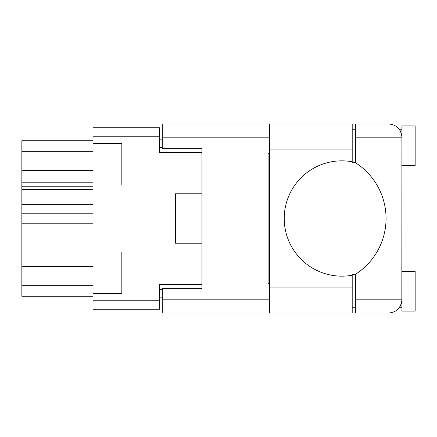 <?xml version="1.0" encoding="UTF-8"?>
<svg xmlns="http://www.w3.org/2000/svg" width="437" height="437" viewBox="0 0 437 437"><rect width="100%" height="100%" fill="white"/><g stroke="black" fill="none" stroke-linecap="round" stroke-linejoin="round"><path stroke-width="0.66" d="M92.999 266.674L21.85 266.674L21.85 213.212L92.999 213.212M92.999 293.353L121.83 293.353L121.83 252.089L92.999 252.089L92.999 300.76L159.652 300.76L159.652 309.221L92.999 309.221L92.999 300.76M92.999 252.089L92.999 127.779L159.652 127.779L159.652 152.376L201.97 152.376L201.97 148.28L201.97 288.72L162.296 288.72L162.296 299.831L269.678 299.831M201.97 288.72L201.97 284.624L159.652 284.624L159.652 300.76M175.521 234.369L175.521 243.229L201.97 243.229M175.521 243.229L175.521 193.771L201.97 193.771M92.999 184.911L121.83 184.911L121.83 143.647L92.999 143.647M162.296 297.848L159.652 297.848M159.652 139.152L162.296 139.152M175.521 193.771L175.521 202.631M92.999 296.259L21.85 296.259L21.85 285.683L92.999 285.683M21.85 266.674L21.85 285.683M92.999 204.685L21.85 204.685L21.85 213.212M92.999 189.407L21.85 189.407L21.85 204.685M92.999 186.763L21.85 186.763L21.85 182.792L92.999 182.792M92.999 170.326L21.85 170.326L21.85 182.792M92.999 151.317L21.85 151.317L21.85 170.326M21.85 151.317L21.85 140.741L92.999 140.741M21.85 189.407L21.85 186.763M355.642 162.296L352.2 162.296L352.2 161.772A57.657 57.657 0 0 0 284.225 218.5A57.657 57.657 0 0 0 352.2 275.228L352.2 274.704L355.642 274.704M352.2 275.228L352.2 313.056L162.296 313.056L162.296 299.831M400.56 131.319L399.281 129.232L401.925 129.232M401.838 301.339L401.925 125.927L415.15 125.927L415.15 165.601L401.925 165.601M401.925 271.399L415.15 271.399L415.15 311.073L401.925 311.073L401.925 299.831C401.084 307.806 396.676 312.215 388.701 313.056L355.642 313.056L355.642 299.831L401.925 299.831M352.2 307.768L355.642 307.768M352.2 129.232L355.642 129.232M355.642 137.169L355.642 123.944L388.701 123.944C396.676 124.785 401.084 129.194 401.925 137.169L355.642 137.169L355.642 162.848A66.124 66.124 0 0 1 355.642 274.152L355.642 299.831M400.554 305.692L399.281 307.768L401.488 303.202M201.97 148.28L162.296 148.28L162.296 123.944L269.678 123.944L269.678 313.056M269.678 283.302L268.094 283.302L268.094 153.698L269.678 153.698M355.642 313.056L352.2 313.056M352.2 161.772L352.2 123.944L355.642 123.944M92.999 223.788L21.85 223.788M159.652 136.24L92.999 136.24M159.652 289.381L162.296 289.381M162.296 147.619L159.652 147.619M269.678 137.169L162.296 137.169M352.2 287.928L269.678 287.928M352.2 149.072L269.678 149.072M399.281 307.768L401.925 307.768M352.2 123.944L269.678 123.944"/></g></svg>
